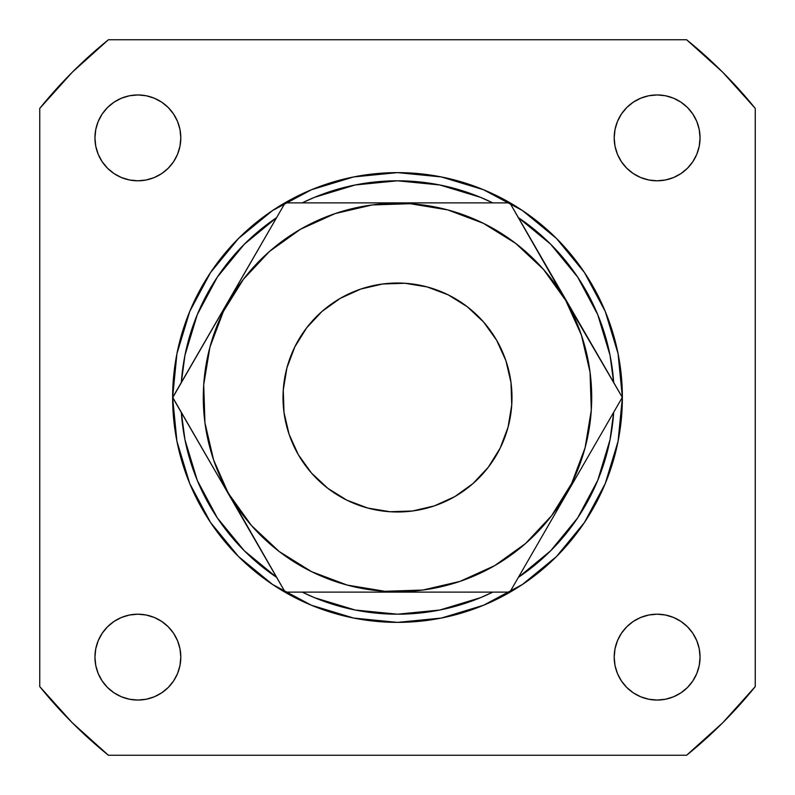 <?xml version="1.0" encoding="UTF-8"?>
<svg xmlns="http://www.w3.org/2000/svg" width="795" height="795" viewBox="0 0 795 795"><rect width="100%" height="100%" fill="white"/><g stroke="black" fill="none" stroke-linecap="round" stroke-linejoin="round"><path stroke-width="1.19" d="M94.943 137.873A42.93 42.93 0 0 1 137.873 94.943A42.93 42.93 0 0 1 180.803 137.873L179.978 146.25L177.533 154.3L173.568 161.723L168.232 168.232L161.723 173.568L154.3 177.533L146.25 179.978L137.873 180.803L129.496 179.978L121.446 177.533L114.023 173.568L107.524 168.232L102.177 161.723L98.212 154.3L95.768 146.25L94.943 137.873L95.768 129.496L98.212 121.446L102.177 114.023L107.524 107.524L114.023 102.177L121.446 98.212L129.496 95.768L137.873 94.943L146.25 95.768L154.3 98.212L161.723 102.177L168.232 107.524L173.568 114.023L177.533 121.446L179.978 129.496L180.803 137.873A42.93 42.93 0 0 1 137.873 180.803A42.93 42.93 0 0 1 94.943 137.873M614.197 137.873A42.93 42.93 0 0 1 657.127 94.943A42.93 42.93 0 0 1 700.057 137.873L699.232 146.25L696.788 154.3L692.823 161.723L687.476 168.232L680.977 173.568L673.554 177.533L665.504 179.978L657.127 180.803L648.75 179.978L640.7 177.533L633.277 173.568L626.768 168.232L621.432 161.723L617.467 154.3L615.022 146.25L614.197 137.873L615.022 129.496L617.467 121.446L621.432 114.023L626.768 107.524L633.277 102.177L640.7 98.212L648.75 95.768L657.127 94.943L665.504 95.768L673.554 98.212L680.977 102.177L687.476 107.524L692.823 114.023L696.788 121.446L699.232 129.496L700.057 137.873A42.93 42.93 0 0 1 657.127 180.803A42.93 42.93 0 0 1 614.197 137.873M614.197 657.127A42.93 42.93 0 0 1 657.127 614.197A42.93 42.93 0 0 1 700.057 657.127L699.232 665.504L696.788 673.554L692.823 680.977L687.476 687.476L680.977 692.823L673.554 696.788L665.504 699.232L657.127 700.057L648.75 699.232L640.7 696.788L633.277 692.823L626.768 687.476L621.432 680.977L617.467 673.554L615.022 665.504L614.197 657.127L615.022 648.75L617.467 640.7L621.432 633.277L626.768 626.768L633.277 621.432L640.7 617.467L648.75 615.022L657.127 614.197L665.504 615.022L673.554 617.467L680.977 621.432L687.476 626.768L692.823 633.277L696.788 640.7L699.232 648.75L700.057 657.127A42.93 42.93 0 0 1 657.127 700.057A42.93 42.93 0 0 1 614.197 657.127M94.943 657.127A42.93 42.93 0 0 1 137.873 614.197A42.93 42.93 0 0 1 180.803 657.127L179.978 665.504L177.533 673.554L173.568 680.977L168.232 687.476L161.723 692.823L154.3 696.788L146.25 699.232L137.873 700.057L129.496 699.232L121.446 696.788L114.023 692.823L107.524 687.476L102.177 680.977L98.212 673.554L95.768 665.504L94.943 657.127L95.768 648.75L98.212 640.7L102.177 633.277L107.524 626.768L114.023 621.432L121.446 617.467L129.496 615.022L137.873 614.197L146.25 615.022L154.3 617.467L161.723 621.432L168.232 626.768L173.568 633.277L177.533 640.7L179.978 648.75L180.803 657.127A42.93 42.93 0 0 1 137.873 700.057A42.93 42.93 0 0 1 94.943 657.127M622.376 397.5A224.876 224.876 0 0 1 397.5 622.376A224.876 224.876 0 0 1 172.624 397.5A224.876 224.876 0 0 0 397.5 622.376A224.876 224.876 0 0 0 622.376 397.5L565.692 300.401A194.209 194.209 0 0 1 494.599 565.692A194.209 194.209 0 0 1 229.308 494.599L285.137 592.116L509.863 592.116L622.227 397.5L509.863 592.116L285.137 592.116L228.96 494.808L213.597 459.927L204.951 422.851L203.709 384.8L209.91 347.236L223.325 311.6L243.429 279.274L269.445 251.488L300.401 229.308L335.073 213.597L372.149 204.951L410.2 203.709L447.764 209.91L483.4 223.325L515.726 243.429L543.512 269.445L565.692 300.401L581.403 335.073L590.049 372.149L591.291 410.2L585.09 447.764L571.675 483.4L551.571 515.726L525.555 543.512L494.599 565.692L459.927 581.403L422.851 590.049L384.8 591.291L347.236 585.09L311.6 571.675L279.274 551.571L251.488 525.555L229.308 494.599A194.209 194.209 0 0 1 300.401 229.308A194.209 194.209 0 0 1 565.692 300.401L509.863 202.884L285.137 202.884L172.624 397.5L228.96 494.808L172.773 397.5L285.137 202.884L509.863 202.884L622.376 397.5A224.876 224.876 0 0 0 397.5 172.624A224.876 224.876 0 0 0 172.624 397.5A224.876 224.876 0 0 1 397.5 172.624A224.876 224.876 0 0 1 622.376 397.5M613.69 412.277A216.697 216.697 0 0 1 518.4 577.339L550.726 550.726L577.677 517.893L597.701 480.428L610.033 439.774L613.69 412.277M492.791 592.116A216.697 216.697 0 0 1 302.209 592.116L314.572 597.701L355.226 610.033L397.5 614.197L439.774 610.033L480.428 597.701L492.801 592.116M276.6 577.339A216.697 216.697 0 0 1 181.31 412.277L184.967 439.774L197.299 480.428L217.323 517.893L244.274 550.726L276.6 577.339M298.354 454.74A114.48 114.48 0 0 1 340.26 298.354A114.48 114.48 0 0 1 496.646 340.26A114.48 114.48 0 0 1 454.74 496.646A114.48 114.48 0 0 1 298.354 454.74L311.431 472.985L327.808 488.319L346.868 500.174L367.866 508.075L390.017 511.732L412.446 510.996L434.299 505.908L454.74 496.646L472.985 483.569L488.319 467.192L500.174 448.132L508.075 427.134L511.732 404.983L510.996 382.554L505.908 360.701L496.646 340.26L483.569 322.015L467.192 306.681L448.132 294.826L427.134 286.925L404.983 283.268L382.554 284.004L360.701 289.092L340.26 298.354L322.015 311.431L306.681 327.808L294.826 346.868L286.925 367.866L283.268 390.017L284.004 412.446L289.092 434.299L298.354 454.74M613.69 382.723L610.033 355.226L597.701 314.572L577.677 277.107L550.726 244.274L518.4 217.661A216.697 216.697 0 0 1 613.69 382.723M492.801 202.884L480.428 197.299L439.774 184.967L397.5 180.803L355.226 184.967L314.572 197.299L302.199 202.884A216.697 216.697 0 0 1 492.791 202.884M276.6 217.661L244.274 244.274L217.323 277.107L197.299 314.572L184.967 355.226L181.31 382.723A216.697 216.697 0 0 1 276.6 217.661M108.398 755.25L686.602 755.25L722.744 722.744L755.25 686.602L755.25 108.398L722.744 72.256L686.602 39.75L108.398 39.75L72.256 72.256L39.75 108.398L39.75 686.602L72.256 722.744L108.398 755.25A459.967 459.967 0 0 1 39.75 686.602L39.75 108.398A459.967 459.967 0 0 1 108.398 39.75L686.602 39.75A459.967 459.967 0 0 1 755.25 108.398L755.25 686.602A459.967 459.967 0 0 1 686.602 755.25L108.398 755.25M622.376 397.599L618.073 441.255M618.053 441.374L605.253 483.559L584.474 522.434L556.51 556.51L522.434 584.474L483.559 605.253L441.493 618.023M441.255 618.073L397.599 622.376M397.401 622.376L353.745 618.073M353.626 618.053L311.441 605.253L272.566 584.474L238.49 556.51L210.526 522.434L189.747 483.559L176.977 441.493M176.927 441.255L172.624 397.599M172.624 397.401L176.927 353.745M176.947 353.626L189.747 311.441L210.526 272.566L238.49 238.49L272.566 210.526L311.441 189.747L353.507 176.977M353.745 176.927L397.401 172.624M397.599 172.624L441.255 176.927M441.374 176.947L483.559 189.747L522.434 210.526L556.51 238.49L584.474 272.566L605.253 311.441L618.023 353.507M618.073 353.745L622.376 397.401M102.177 161.723L107.524 168.232L114.023 173.568L121.446 177.533L129.496 179.978M161.723 173.568L168.232 168.232L173.568 161.723M179.978 129.496L177.533 121.446L173.568 114.023L168.232 107.524L161.723 102.177M129.496 95.768L121.446 98.212L114.023 102.177L107.524 107.524L102.177 114.023L98.212 121.446L95.768 129.496M621.432 161.723L626.768 168.232L633.277 173.568M665.504 179.978L673.554 177.533L680.977 173.568L687.476 168.232L692.823 161.723M699.232 129.496L696.788 121.446L692.823 114.023L687.476 107.524L680.977 102.177L673.554 98.212L665.504 95.768M633.277 102.177L626.768 107.524L621.432 114.023L617.467 121.446L615.022 129.496M615.022 665.504L617.467 673.554L621.432 680.977L626.768 687.476L633.277 692.823M665.504 699.232L673.554 696.788L680.977 692.823L687.476 687.476L692.823 680.977L696.788 673.554L699.232 665.504M692.823 633.277L687.476 626.768L680.977 621.432L673.554 617.467L665.504 615.022M633.277 621.432L626.768 626.768L621.432 633.277M95.768 665.504L98.212 673.554L102.177 680.977L107.524 687.476L114.023 692.823L121.446 696.788L129.496 699.232M154.3 696.788L161.723 692.823L168.232 687.476L173.568 680.977L177.533 673.554L179.978 665.504M173.568 633.277L168.232 626.768L161.723 621.432M129.496 615.022L121.446 617.467L114.023 621.432L107.524 626.768L102.177 633.277"/></g></svg>
